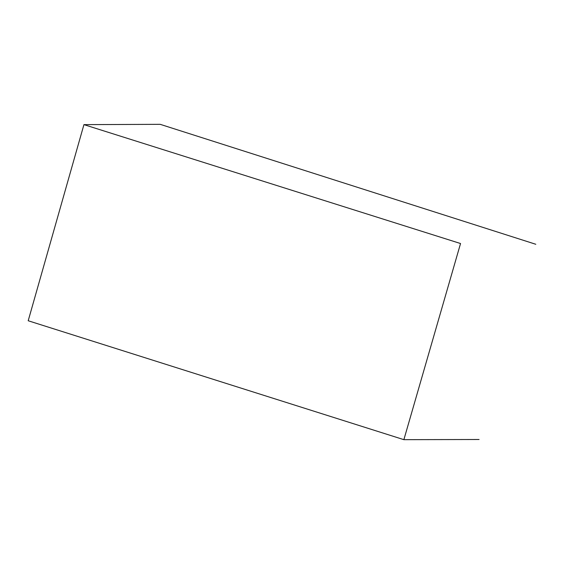 <?xml version="1.0" encoding="UTF-8"?>
<svg xmlns="http://www.w3.org/2000/svg" width="564" height="564" viewBox="0 0 564 564"><rect width="100%" height="100%" fill="white"/><g stroke="black" fill="none" stroke-linecap="round" stroke-linejoin="round"><path stroke-width="0.85" d="M535.8 244.275L160.211 124.334L83.937 124.63L28.2 320.754L403.873 439.666L479.076 439.497M83.937 124.63L460.541 243.528L403.873 439.666"/></g></svg>
